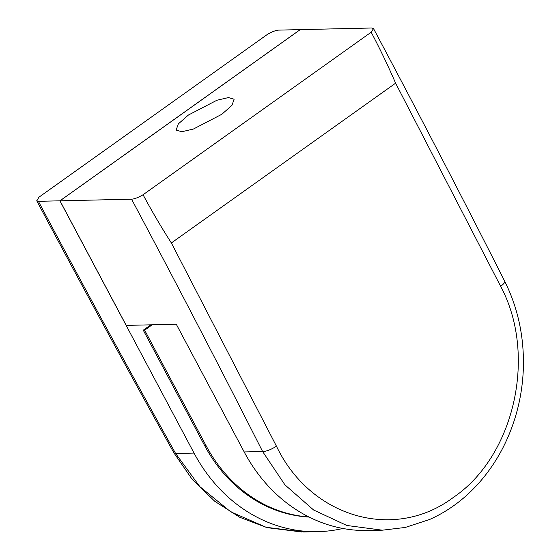 <?xml version="1.0" encoding="UTF-8"?>
<svg xmlns="http://www.w3.org/2000/svg" width="560" height="560" viewBox="0 0 560 560"><rect width="100%" height="100%" fill="white"/><g stroke="black" fill="none" stroke-linecap="round" stroke-linejoin="round"><path stroke-width="0.84" d="M188.405 115.038L216.888 100.254L228.473 97.566L234.122 99.239L231.931 105.385L221.837 114.275L193.361 129.059L181.762 131.747L176.12 130.074L178.318 123.921L188.405 115.038M309.127 517.069A149.772 128.912 -91.3 0 1 204.61 445.536L143.276 330.19L150.794 324.828M143.276 330.19L144.648 330.155L152.173 324.8M308.868 516.943A149.772 128.912 -91.3 0 1 205.982 445.501L144.648 330.155M395.612 83.174C388.122 65.842 379.974 48.853 371.182 32.207L143.066 194.747C151.942 211.337 161.378 227.409 171.367 242.956L276.409 446.11C310.401 517.356 394.051 541.982 453.362 497.42C514.227 456.365 537.544 355.131 500.654 286.321L395.612 83.174L171.367 242.956M500.654 286.321A10.948 3.241 -26.8 0 0 504.637 281.092C518.322 308.644 524.531 338.415 523.264 370.391C522.508 387.289 519.582 403.732 514.493 419.72C507.29 442.141 496.489 462 482.097 479.29C467.075 497.168 449.568 510.573 429.576 519.498L405.279 527.45L382.354 530.187L346.808 525.469L313.628 510.02L284.928 484.834L262.605 451.514C220.052 367.423 176.379 283.318 131.579 199.199C134.596 198.961 138.425 197.477 143.066 194.747M131.579 199.199A3649374.295 1603914.942 54.5 0 1 59.99 200.823L126.224 325.388L176.295 324.254L244.181 451.934A164.22 141.351 88.7 0 0 368.039 530.509L382.193 530.194M371.182 32.207L373.506 28.567L371.847 28A3649374.295 1603914.942 -125.5 0 1 300.258 29.624L59.99 200.823M342.902 528.479A164.22 141.351 -91.3 0 1 317.891 531.65A164.22 141.351 -91.3 0 1 194.033 453.068L59.913 200.823A3649374.295 1603914.942 54.5 0 1 38.395 201.313C83.055 285.439 128.793 369.495 175.609 453.488A10.948 2.38 150.8 0 1 174.062 453.124C127.211 369.061 81.431 284.935 36.736 200.746L39.06 197.106L267.176 34.566C271.817 31.836 275.646 30.352 278.663 30.114A3649374.295 1603914.942 -125.5 0 0 300.181 29.624L300.202 29.666M194.033 453.068L175.609 453.488L199.822 486.626L230.713 511.819L266.133 527.282L303.576 531.972L317.891 531.65M59.913 200.823L300.181 29.624M36.736 200.746L38.395 201.313M204.61 445.536L205.982 445.501M244.181 451.934L262.605 451.514A10.948 3.241 153.2 0 0 276.409 446.11M504.637 281.092C462.049 196.931 418.341 112.756 373.506 28.567M174.062 453.124L192.276 479.472L214.809 501.326L239.806 517.307L267.036 527.646L301.917 532"/></g></svg>
